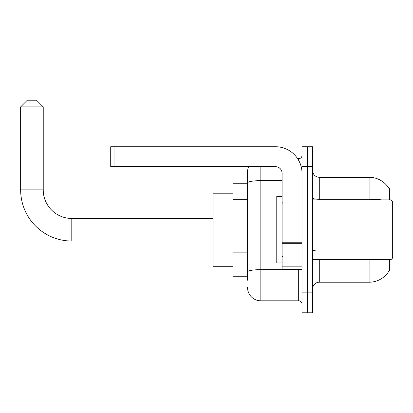 <?xml version="1.0" encoding="UTF-8"?>
<svg xmlns="http://www.w3.org/2000/svg" width="413" height="413" viewBox="0 0 413 413"><rect width="100%" height="100%" fill="white"/><g stroke="black" fill="none" stroke-linecap="round" stroke-linejoin="round"><path stroke-width="0.62" d="M389.691 199.856L389.691 188.565L389.087 188.648A23.247 23.247 0 0 0 369.103 177.275A23.247 23.247 0 0 1 389.041 188.565A23.247 23.247 0 0 0 369.103 177.275L319.285 177.275A6.644 6.644 0 0 1 312.641 170.631A6.644 6.644 0 0 0 319.285 177.275L319.285 199.856M389.691 259.638L389.691 270.928L389.16 270.732A23.247 23.247 0 0 1 369.103 282.224L319.285 282.224A6.644 6.644 0 0 0 312.641 288.863M247.547 280.231L247.547 182.938L247.547 183.253L232.937 183.253L232.937 276.245L247.547 276.245M307.329 292.848L307.329 312.775L312.641 312.775L312.641 292.848L307.329 292.848L307.329 312.775L302.017 312.775L302.017 292.848L307.329 292.848L307.329 166.645L307.329 292.848M302.017 292.848L302.017 146.718L307.329 146.718L307.329 166.645L307.329 146.718L312.641 146.718L312.641 292.848M260.835 166.645L260.835 300.819L298.692 300.819L298.692 269.601M297.634 158.675L298.692 158.675A3.319 3.319 0 0 0 302.017 155.355M247.547 195.731L247.547 171.963A13.283 13.283 0 0 1 248.657 166.645M247.547 274.253L247.547 256.84M282.089 180.631L260.835 180.631A13.283 2.308 180 0 0 247.547 182.938L247.547 171.963M302.017 304.144A3.319 3.319 0 0 0 298.692 300.819M260.835 300.819A13.283 13.283 0 0 1 247.547 287.536M213.01 241.037L71.795 241.037A51.145 51.145 0 0 1 20.65 189.892L20.65 106.869L27.294 100.225L36.592 100.225L43.236 106.869L20.65 106.869M71.795 241.037L71.795 218.456A28.564 28.564 0 0 1 43.236 189.892L43.236 106.869M232.937 193.217L213.01 193.217L213.01 266.282L232.937 266.282M302.017 269.601L282.089 269.601L282.089 242.741L302.017 242.741M302.017 173.29A26.571 26.571 0 0 0 275.445 146.718L114.04 146.718L114.04 166.645L275.445 166.645A6.644 6.644 0 0 1 282.089 173.29L282.089 242.741M114.04 166.645L110.72 166.645L110.72 146.718L114.04 146.718M391.023 199.856L392.35 201.188L392.35 258.311L391.023 259.638L391.023 199.856L312.641 199.856M282.089 196.536L276.777 196.536L276.777 262.957L282.089 262.957M247.547 199.716L232.937 199.716M247.547 252.854L232.937 252.854M319.285 259.638L319.285 282.224M369.103 282.224L369.103 259.638M389.087 188.648A23.247 23.247 0 0 0 369.103 177.275L369.103 199.231L319.285 199.231A6.644 1.151 0 0 1 312.641 198.075M381.555 199.856A23.247 4.037 180 0 0 369.103 199.231L369.103 199.856M312.641 166.645L302.017 166.645M319.285 251.037A6.644 1.151 -0 0 1 312.641 249.886M299.848 269.601A3.319 0.578 0 0 1 298.692 269.637L260.835 269.637A13.283 2.308 180 0 0 247.547 271.945M298.692 160.425L298.692 158.675M20.65 189.892L43.236 189.892M302.017 243.319L282.089 243.319M282.089 266.855L302.017 266.855M213.01 218.456L71.795 218.456M312.641 259.638L391.023 259.638M282.755 203.181L282.089 202.515M282.755 256.318L282.089 256.979"/></g></svg>
